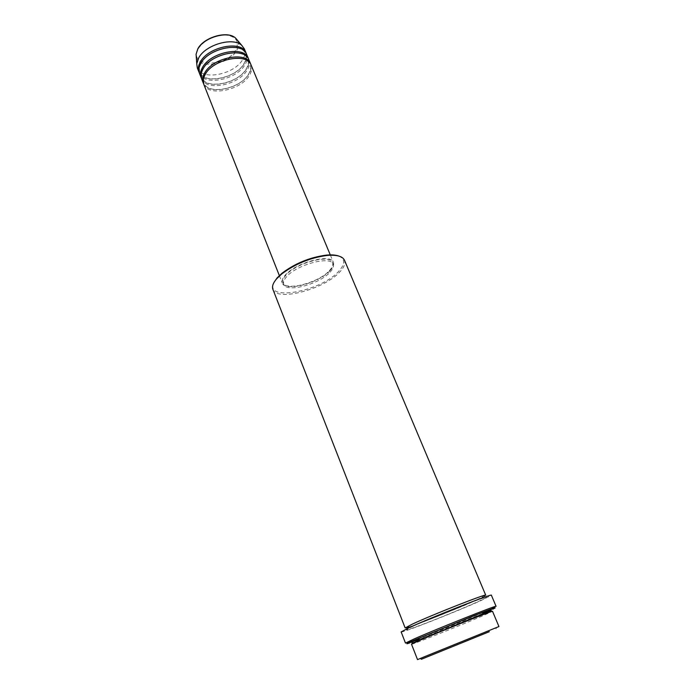 <?xml version="1.0" encoding="UTF-8"?>
<svg xmlns="http://www.w3.org/2000/svg" width="695" height="695" viewBox="0 0 695 695"><rect width="100%" height="100%" fill="white"/><g stroke="black" fill="none" stroke-linecap="round" stroke-linejoin="round"><path stroke-width="0.52" stroke-dasharray="3.48 2.61" d="M203.739 84.199C207.84 96.953 240.6 90.532 249.27 75.616C251.712 71.741 252.311 68.206 251.06 64.991M203.505 83.513C208.57 95.502 240.262 88.821 248.714 74.269C250.973 70.699 251.651 67.389 250.747 64.331M201.593 78.761C205.72 91.592 238.437 85.25 247.055 70.264C249.479 66.381 250.061 62.819 248.801 59.588M201.35 78.066C206.441 90.159 238.098 83.548 246.499 68.935C248.749 65.347 249.409 62.011 248.497 58.927M199.448 73.34C203.618 86.267 236.291 79.986 244.848 64.948C247.264 61.047 247.828 57.468 246.56 54.21M199.213 72.654C204.33 84.842 235.953 78.292 244.301 63.619C246.534 60.013 247.185 56.66 246.256 53.55M498.949 626.551L417.53 659.616M338.691 256.029C345.337 258.922 345.346 264.004 338.734 271.267C320.725 291.709 263.492 302.203 274.099 282.257M272.883 289.311C276.61 301.969 324.365 289.233 339.777 271.971C344.121 267.375 345.693 263.457 344.485 260.234M408.677 642.189L409.946 642.832C421.257 638.948 465.711 621.052 485.492 612.434L492.685 609.237L493.155 607.89L485.814 611.174C465.607 620.001 420.267 638.245 408.677 642.189L405.48 643.101M496.074 606.318L493.155 607.89M411.51 644.213C410.658 645.316 461.845 624.883 483.407 615.535L492.52 611.313M408.912 627.072C420.44 623.432 459.534 607.76 476.848 599.837L485.744 595.224M330.116 270.572C333.131 267.323 334.217 264.56 333.365 262.284C331.159 253.136 295.279 262.675 285.046 275.359C282.422 278.391 281.501 280.945 282.283 283.021C284.881 292.117 319.257 282.987 330.116 270.572M329.387 270.65C332.297 267.506 333.339 264.838 332.523 262.649C330.377 253.805 295.722 263.023 285.819 275.281C283.282 278.209 282.387 280.684 283.143 282.7C285.645 291.492 318.901 282.656 329.387 270.65M330.038 272.205C332.948 269.078 334 266.411 333.174 264.222C331.055 255.412 296.383 264.656 286.462 276.888C283.916 279.816 283.021 282.283 283.769 284.29C286.262 293.047 319.526 284.194 330.038 272.205M401.137 631.911C400.494 633.701 457.406 611.296 481.296 600.419L491.391 595.259M197.319 67.945C201.524 80.959 234.145 74.747 242.651 59.648C245.048 55.73 245.604 52.134 244.327 48.85M198.318 48.589C204.565 39.858 213.704 35.315 225.727 34.959C236.43 36.566 239.723 41.674 235.605 50.283C225.779 68.11 187.32 66.946 198.318 48.589M196.268 56.877C198.379 69.682 228.794 64.861 236.5 50.796C238.845 46.852 239.132 43.316 237.369 40.188M482.582 613.563L419.406 639.2M413.334 626.108C401.554 631.686 404.69 631.095 422.751 624.345C439.596 617.959 464.547 607.717 477.665 601.792C491.018 595.641 488.915 595.797 471.366 602.261C454 608.785 425.887 620.34 413.334 626.108M205.72 74.017C203.713 77.466 203.235 80.533 204.269 83.226C207.84 95.102 239.888 88.995 248.245 74.565C250.565 70.89 251.156 67.589 250 64.661C246.69 52.82 213.469 59.257 205.72 74.017M203.539 68.518C201.55 71.985 201.072 75.069 202.123 77.788C205.729 89.759 237.733 83.713 246.03 69.222C248.341 65.538 248.914 62.22 247.75 59.257C244.397 47.329 211.237 53.697 203.539 68.518M201.368 63.045C199.387 66.52 198.926 69.63 199.978 72.367C203.626 84.434 235.579 78.448 243.823 63.905C246.117 60.204 246.682 56.86 245.509 53.88C242.112 41.865 209.004 48.163 201.368 63.045M495.987 628.966L496.465 627.594M491.13 610.697C492.564 609.697 489.619 610.74 482.287 613.833L412.074 642.797M406.836 628.237C407.505 628.011 456.771 609.28 476.535 600.115L484.736 596.597M484.18 597.309L452.688 609.463L407.722 628.358M330.42 255.221L333.365 262.284M332.523 262.649L333.174 264.222M283.143 282.7L283.769 284.29M279.338 275.576L282.283 283.021M421.335 659.277L420.032 658.625"/><path stroke-width="1.04" d="M330.42 255.221L251.06 64.991C247.229 52.307 213.235 59.023 205.207 74.339C203.114 77.97 202.619 81.263 203.739 84.199L279.338 275.576M250.747 64.331L250.495 63.636C246.656 50.935 212.679 57.633 204.66 72.966C202.566 76.598 202.08 79.89 203.201 82.844L203.505 83.513M250.495 63.636L248.801 59.588C244.935 46.817 210.993 53.463 203.027 68.84C200.942 72.489 200.464 75.798 201.593 78.761L203.201 82.844M248.497 58.927L248.245 58.241C244.371 45.453 210.437 52.073 202.48 67.467C200.403 71.125 199.925 74.435 201.055 77.397L201.35 78.066M248.245 58.241L246.56 54.21C242.659 41.352 208.769 47.92 200.846 63.367C198.779 67.033 198.31 70.351 199.448 73.34L201.055 77.397M246.256 53.55L246.004 52.863C242.086 39.989 208.213 46.548 200.308 62.003C198.24 65.669 197.78 68.996 198.918 71.985L199.213 72.654M489.315 631.694L421.335 659.277L489.315 631.694M425.253 656.41L498.949 626.551L492.52 611.313C494.684 609.689 439.588 631.677 419.059 640.66L411.51 644.213L417.53 659.616L425.253 656.41M274.099 282.257L277.114 277.896L282.04 273.204C295.332 263.24 310.213 257.193 326.693 255.082C331.689 254.657 335.694 254.969 338.691 256.029M405.159 627.95L412.517 624.041C432.724 614.589 487.638 593.026 485.744 595.224L344.485 260.234C342.626 256.316 336.953 254.709 327.484 255.404C310.587 257.576 295.332 263.779 281.701 273.986L276.645 278.791C273.074 282.952 271.823 286.462 272.883 289.311L405.159 627.95L408.912 627.072M492.685 609.237C499.401 606.005 492.746 608.29 472.713 616.109L415.011 639.826C406.254 643.683 404.568 644.691 409.946 642.832M413.786 639.096C436.608 628.966 498.515 604.337 496.074 606.318L491.391 595.259C493.632 592.844 431.873 617.143 409.294 627.628L401.137 631.911L405.48 643.101L413.786 639.096M246.004 52.863L244.327 48.85L241.817 45.436C233.225 36.739 205.468 44.68 198.683 57.92L196.737 63.74L197.319 67.945L198.918 71.985M237.369 40.188L235.648 38.156C228.003 30.432 203.731 37.348 197.788 49.058L196.086 54.227L196.268 56.877M419.406 639.2C408.33 643.344 407.939 643.136 418.234 638.575L476.544 614.719C494.084 608.012 496.091 607.63 482.582 613.563M196.737 63.74L196.086 54.227L197.797 48.902C203.774 37.104 227.76 30.241 235.648 38.156L241.817 45.436M282.04 273.204L281.701 273.986M326.693 255.082L327.484 255.404M491.13 610.697L419.424 640.33C413.664 642.727 411.214 643.553 412.074 642.797M407.722 628.358L406.836 628.237M484.18 597.309L484.736 596.597"/></g></svg>
